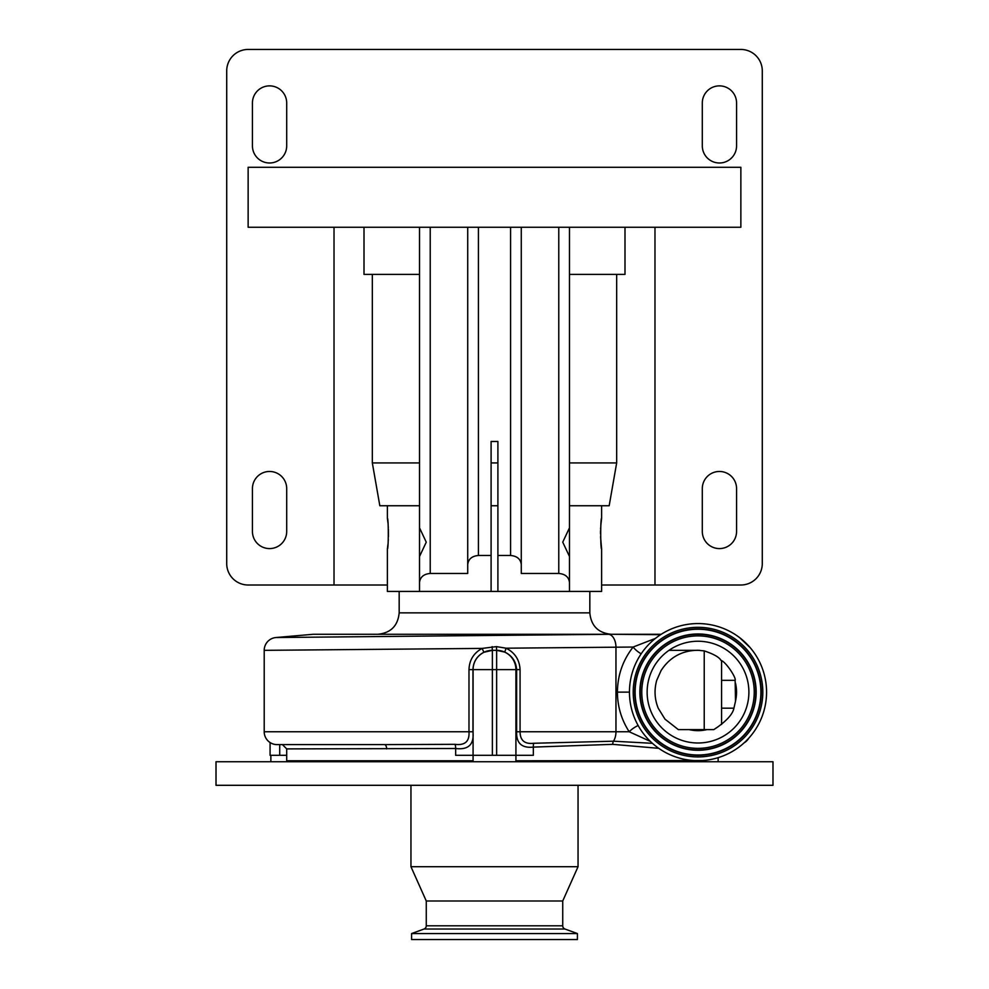 <?xml version="1.0" encoding="UTF-8"?>
<svg xmlns="http://www.w3.org/2000/svg" width="989" height="989" viewBox="0 0 989 989"><rect width="100%" height="100%" fill="white"/><g stroke="black" fill="none" stroke-linecap="round" stroke-linejoin="round"><path stroke-width="1.48" d="M748.76 738.214A12.857 12.857 0 0 1 744.099 742.863M718.138 761.74L718.138 757.648M319.101 744.606L333.886 744.606M270.862 761.74L270.862 755.312M286.699 755.312L270.071 755.312L270.071 742.541M386.662 748.896A4.29 2.225 -90 0 0 384.437 744.606L277.068 744.606A12.857 12.857 0 0 1 264.211 731.749L264.211 650.342L482.1 648.413L483.93 652.27C476.958 655.979 473.298 661.765 472.952 669.627L472.952 731.749C474.226 744.482 468.465 750.058 455.657 748.5L286.699 748.896L282.421 744.606M702.301 760.541L515.924 760.776M473.076 760.776L286.699 760.776L286.699 748.896M658.773 748.327L612.784 744.346L533.343 747.103C521.759 748.302 516.196 743.184 516.641 731.749L516.641 669.627C516.035 661.468 512.067 655.62 504.749 652.085L496.639 650.342A19.285 19.285 0 0 1 515.924 669.627L515.924 755.312L455.657 755.312L455.657 748.5A4.29 0.804 -90.6 0 0 454.977 744.321C464.966 745.595 469.639 741.404 468.984 731.749L472.952 731.749M682.966 761.74L683.065 760.776M306.034 761.74L305.935 760.776M772.99 761.74L216.01 761.74L216.01 785.303L772.99 785.303L772.99 761.74M410.954 785.303L410.954 866.71L578.046 866.71L578.046 785.303M578.046 866.71L562.729 900.991L426.271 900.991L410.954 866.71M426.271 900.991L426.271 925.815A3.424 3.424 0 0 1 424.009 929.03L411.597 933.554L411.597 939.55L577.403 939.55L577.403 933.554L411.597 933.554M562.729 900.991L562.729 925.815L426.271 925.815M577.403 933.554L564.991 929.03A3.424 3.424 0 0 1 562.729 925.815M384.437 744.606L454.977 744.321M473.076 761.74L473.076 669.627A19.285 19.285 0 0 1 492.361 650.342L496.639 650.342L496.441 646.621L506.084 648.191C514.861 652.616 519.522 659.762 520.066 669.627L520.066 731.749C520.127 740.452 524.664 744.297 533.689 743.271L613.477 741.194L652.419 743.32M515.924 761.74L515.924 755.312L533.343 755.312L533.343 747.103A4.29 0.804 -91.4 0 1 533.689 743.271M520.066 669.627L492.361 669.627L492.361 650.342L483.93 652.27M264.211 731.749L468.984 731.749L468.984 669.627C469.33 660.083 473.706 653.012 482.1 648.413L496.441 646.621M641.156 653.816A12.857 5.452 38.4 0 1 633.108 647.041L506.084 648.191L504.749 652.085M650.354 741.391L629.189 731.749C621.426 719.683 617.495 706.467 617.408 692.127L629.461 692.127M698.011 760.677A68.55 68.55 0 0 0 766.562 692.127A68.55 68.55 0 0 0 698.011 623.564A68.55 68.55 0 0 0 629.461 692.127A68.55 68.55 0 0 0 698.011 760.677M698.011 742.999A50.884 50.884 0 0 0 748.896 692.127A50.884 50.884 0 0 0 698.011 641.243A50.884 50.884 0 0 0 647.14 692.127A50.884 50.884 0 0 0 698.011 742.999M656.721 680.333L661.072 670.554C669.776 657.215 682.089 650.453 698.011 650.268L704.23 650.898C713.675 654.05 719.275 657.24 721.03 660.454C725.481 661.344 736.446 677.774 735.136 680.333L735.507 701.263L733.912 708.186C732.936 713.564 727.62 719.782 717.977 726.816L713.823 729.61L678.33 729.61L664.991 719.151L658.241 708.248C654.582 699.198 654.075 689.889 656.721 680.333M721.574 724.467L721.574 660.788M704.23 729.61L704.23 650.898M735.495 701.053A38.534 38.534 0 0 0 735.495 683.189M638.128 725.481A12.857 4.896 -33.1 0 0 629.189 731.749L615.962 731.749A12.857 7.739 90 0 1 613.477 741.194A4.29 2.435 -92.6 0 0 612.784 744.346M617.408 692.127C617.581 675.326 622.81 660.306 633.108 647.041L655.41 638.412M275.943 637.534L612.661 634.283L313.179 634.283L275.943 637.534A12.857 12.857 0 0 0 264.211 650.342M660.565 634.703L612.661 634.283L661.221 634.283M624.999 227.26L624.999 274.386L616.666 274.386L616.666 462.926L609.175 505.75L601.609 505.75L601.609 518.298C600.422 517.346 600.422 549.847 601.609 548.895L601.609 591.434L387.391 591.434L387.391 548.895C388.578 549.847 388.578 517.371 387.391 518.298L387.935 522.748M419.521 505.75L387.391 505.75L387.391 518.298M601.609 548.895L600.558 536.73M600.508 533.603L600.558 530.611M600.607 529.152L600.682 527.644M600.855 525.097L601.609 518.298M388.145 525.097L388.318 527.644M388.393 529.152L388.442 536.706M388.331 539.462L388.158 541.972M387.935 544.395L387.391 548.895M654.978 227.26L654.978 585.006L740.86 585.006A21.424 21.424 0 0 0 762.284 563.582L762.284 70.874A21.424 21.424 0 0 0 740.86 49.45L248.14 49.45A21.424 21.424 0 0 0 226.716 70.874L226.716 563.582A21.424 21.424 0 0 0 248.14 585.006L387.391 585.006M654.978 585.006L601.609 585.006M719.436 548.586A17.134 17.134 0 0 0 736.57 531.452L736.57 488.603A17.134 17.134 0 0 0 719.436 471.469A17.134 17.134 0 0 0 702.301 488.603L702.301 531.452A17.134 17.134 0 0 0 719.436 548.586M719.436 162.987A17.134 17.134 0 0 0 736.57 145.853L736.57 103.004A17.134 17.134 0 0 0 719.436 85.87A17.134 17.134 0 0 0 702.301 103.004L702.301 145.853A17.134 17.134 0 0 0 719.436 162.987M269.564 162.987A17.134 17.134 0 0 0 286.699 145.853L286.699 103.004A17.134 17.134 0 0 0 269.564 85.87A17.134 17.134 0 0 0 252.43 103.004L252.43 145.853A17.134 17.134 0 0 0 269.564 162.987M269.564 548.586A17.134 17.134 0 0 0 286.699 531.452L286.699 488.603A17.134 17.134 0 0 0 269.564 471.469A17.134 17.134 0 0 0 252.43 488.603L252.43 531.452A17.134 17.134 0 0 0 269.564 548.586M334.022 227.26L334.022 585.006M740.86 227.26L740.86 167.277L248.14 167.277L248.14 227.26L740.86 227.26M616.666 274.386L569.479 274.386M419.521 274.386L372.334 274.386L372.334 462.926L379.825 505.75L387.391 505.75M616.666 462.926L569.479 462.926M497.9 462.926L491.1 462.926M419.521 462.926L372.334 462.926M372.334 274.386L364.001 274.386L364.001 227.26M569.479 527.829L569.479 556.498L562.741 542.157L569.479 527.829L569.479 227.26M569.479 591.434L569.479 556.498M569.479 582.447C568.799 577.032 565.226 574.028 558.773 573.459L521.277 573.459L521.277 227.26M521.277 573.459L521.277 564.472C520.597 559.057 517.024 556.053 510.571 555.484L497.9 555.484L497.9 441.477L491.1 441.477L491.1 591.434M601.609 505.75L569.479 505.75M491.1 555.484L478.429 555.484C471.976 556.053 468.403 559.057 467.723 564.472L467.723 573.459L430.227 573.459C423.774 574.028 420.201 577.032 419.521 582.447L419.521 556.498L426.259 542.17L419.521 527.829L419.521 227.26M419.521 557.475L419.521 526.865M419.521 582.447L419.521 591.434M467.723 564.472L467.723 227.26M497.9 591.434L497.9 555.484M497.9 505.75L491.1 505.75M668.972 650.342L699.619 650.342M279.714 744.606L279.714 755.312M564.991 929.03L424.009 929.03M492.361 755.312L492.361 669.627L468.984 669.627M496.639 755.312L496.639 650.342M608.816 634.32A12.857 7.739 -90.6 0 1 615.962 647.115L615.962 731.749L516.641 731.749M492.163 646.633L492.324 650.342M698.011 756.931A64.804 64.804 0 0 0 762.816 692.127A64.804 64.804 0 0 0 698.011 627.31A64.804 64.804 0 0 0 633.207 692.127A64.804 64.804 0 0 0 698.011 756.931M698.011 755.349A63.234 63.234 0 0 0 761.246 692.127A63.234 63.234 0 0 0 698.011 628.893A63.234 63.234 0 0 0 634.777 692.127A63.234 63.234 0 0 0 698.011 755.349M698.011 755.003A62.888 62.888 0 0 0 760.9 692.127A62.888 62.888 0 0 0 698.011 629.239A62.888 62.888 0 0 0 635.123 692.127A62.888 62.888 0 0 0 698.011 755.003M698.011 633.974A58.153 58.153 0 0 0 639.858 692.127A58.153 58.153 0 0 0 698.011 750.268A58.153 58.153 0 0 0 756.165 692.127A58.153 58.153 0 0 0 698.011 633.974M698.011 634.32A57.807 57.807 0 0 0 640.204 692.127A57.807 57.807 0 0 0 698.011 749.922A57.807 57.807 0 0 0 755.819 692.127A57.807 57.807 0 0 0 698.011 634.32M698.011 748.352A56.225 56.225 0 0 0 754.236 692.127A56.225 56.225 0 0 0 698.011 635.89A56.225 56.225 0 0 0 641.787 692.127A56.225 56.225 0 0 0 698.011 748.352M689.098 729.61A38.534 38.534 0 0 0 706.925 729.61M721.574 708.186L733.912 708.186M735.136 680.333L721.574 680.333M589.827 591.434L589.827 612.859L399.173 612.859C397.899 625.864 390.766 633.009 377.749 634.283M558.773 573.459L558.773 227.26M510.571 555.484L510.571 227.26M430.227 573.459L430.227 227.26M478.429 555.484L478.429 227.26M750.218 647.696L739.624 637.645M589.827 612.859C591.101 625.864 598.234 633.009 611.251 634.283M399.173 591.434L399.173 612.859"/></g></svg>
